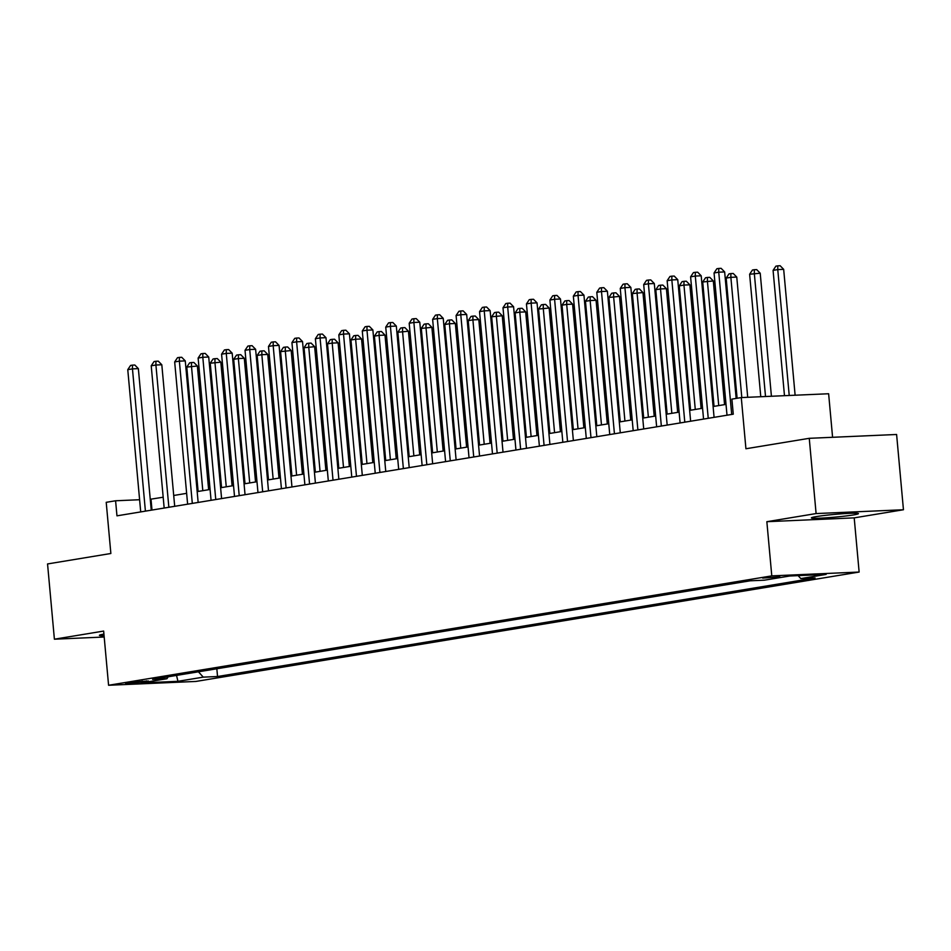 <?xml version="1.0" encoding="UTF-8"?>
<svg xmlns="http://www.w3.org/2000/svg" width="951" height="951" viewBox="0 0 951 951"><rect width="100%" height="100%" fill="white"/><g stroke="black" fill="none" stroke-linecap="round" stroke-linejoin="round"><path stroke-width="1.43" d="M816.505 516.559A23.62 1.379 174.8 0 0 811.393 517.891A23.62 1.379 174.8 0 0 827.227 517.76A23.62 1.379 174.8 0 0 853.332 514.955A23.62 1.379 174.8 0 0 858.432 513.611A23.62 1.379 174.8 0 0 842.61 513.742A23.62 1.379 174.8 0 0 816.505 516.559M103.921 634.091A23.62 1.379 174.8 0 0 99.415 635.327A23.62 1.379 174.8 0 0 104.075 635.732M762.678 578.089L779.879 576.888L762.678 578.089M832.589 437.294L828.63 393.75L741.281 397.577L731.89 399.123L733.269 414.184L116.961 515.834L115.594 500.773L106.215 502.318L110.863 553.494L47.55 563.943L54.397 639.203L104.182 637.015M903.45 509.748L896.603 434.488L809.253 438.316L816.101 513.564L766.851 521.695L771.784 575.878L859.133 572.05L854.2 517.867L903.45 509.748L816.101 513.564M771.784 575.878L108.58 685.267L195.93 681.439L859.133 572.05M142.293 682.212L148.451 681.011L131.785 682.176L125.627 683.389L142.293 682.212L142.198 681.059M198.426 671.798L203.264 677.136L217.541 676.518L815.09 577.958L800.801 578.588L798.127 575.628M203.264 677.136L177.932 681.32L141.58 682.913L166.912 678.729L168.208 676.791M800.801 578.588L826.134 574.404L789.77 575.997L764.449 580.169L750.161 580.799L152.624 679.359L166.912 678.729M741.281 397.577L745.929 448.753L809.253 438.316M108.58 685.267L103.647 631.072L54.397 639.203M163.18 497.218L150.258 499.263M139.607 499.727L115.594 500.773M726.017 404.389L713.095 406.517M702.563 408.252L689.641 410.38M679.109 412.128L666.187 414.256M655.667 415.991L642.745 418.119M632.213 419.855L619.291 421.994M608.759 423.73L595.837 425.858M585.305 427.593L572.383 429.721M561.863 431.457L548.929 433.597M538.409 435.332L525.487 437.46M514.955 439.196L502.033 441.323M491.501 443.071L478.579 445.199M468.047 446.934L455.125 449.062M444.604 450.798L431.683 452.938M421.15 454.673L408.229 456.801M397.696 458.537L384.775 460.664M374.242 462.4L361.321 464.54M350.8 466.275L337.867 468.403M327.346 470.139L314.424 472.278M303.892 474.014L290.97 476.142M280.438 477.877L267.516 480.005M256.984 481.741L244.062 483.881M233.542 485.616L220.62 487.744M210.088 489.48L197.166 491.608M186.634 493.343L173.712 495.483M151.994 510.057L151.007 499.227M217.541 676.518L216.84 668.767M176.541 675.412L177.932 681.32M766.851 521.695L854.2 517.867M151.245 510.176L138.359 368.619L132.462 368.881L145.396 510.972A3.031 1.89 -92.5 0 0 145.408 511.139M127.767 369.654L130.596 365.434L132.474 365.125L132.462 368.881L127.767 369.654L140.7 511.745A3.031 1.89 -92.5 0 1 140.712 511.911M132.474 365.125L134.828 365.018L138.359 368.619M208.638 489.717L197.38 366.04L186.788 367.074L198.117 491.453M202.801 490.68L191.484 366.301L191.484 362.545L193.849 362.438L197.38 366.04M186.788 367.074L189.618 362.854L191.484 362.545M174.699 506.301L161.813 364.756L155.916 365.018L168.838 507.097A3.031 1.89 -92.5 0 0 168.862 507.263M151.221 365.79L154.05 361.57L155.916 361.261L155.916 365.018L151.221 365.79L164.154 507.87A3.031 1.89 -92.5 0 1 164.166 508.048M155.916 361.261L158.282 361.154L161.813 364.756M198.153 502.437L185.267 360.893L179.37 361.142L192.292 503.234A3.031 1.89 -92.5 0 0 192.316 503.4M174.675 361.927L177.492 357.695L179.37 357.386L179.37 361.142L174.675 361.927L187.609 504.006A3.031 1.89 -92.5 0 1 187.62 504.173M179.37 357.386L181.736 357.291L185.267 360.893M221.595 498.574L208.721 357.017L202.813 357.279L215.746 499.37A3.031 1.89 -92.5 0 0 215.77 499.537M198.129 358.051L200.946 353.831L202.825 353.522L202.813 357.279L198.129 358.051L211.051 500.143A3.031 1.89 -92.5 0 1 211.074 500.309M202.825 353.522L205.19 353.415L208.721 357.017M232.092 485.854L220.834 362.176L210.242 363.199L221.559 487.59M226.255 486.817L214.938 362.426L214.938 358.67L217.304 358.563L220.834 362.176M210.242 363.199L213.06 358.979L214.938 358.67M255.546 481.979L244.288 358.301L238.38 358.563L233.696 359.335L245.013 483.714M249.709 482.942L238.38 358.563L238.392 354.806L240.758 354.699L244.288 358.301M233.696 359.335L236.514 355.115L238.392 354.806M279 478.115L267.742 354.438L261.834 354.699L257.15 355.472L268.467 479.851M273.151 479.078L261.834 354.699L261.846 350.931L264.2 350.836L267.742 354.438M257.15 355.472L259.968 351.24L261.846 350.931M245.049 494.698L232.175 353.154L226.267 353.415L239.2 495.495A3.031 1.89 -92.5 0 0 239.212 495.661M221.583 354.188L224.4 349.968L226.279 349.659L226.267 353.415L221.583 354.188L234.505 496.267A3.031 1.89 -92.5 0 1 234.517 496.434M226.279 349.659L228.632 349.552L232.175 353.154M302.442 474.252L291.184 350.562L280.593 351.597L291.921 475.987M296.605 475.215L285.288 350.824L285.3 347.067L287.654 346.96L291.184 350.562M280.593 351.597L283.422 347.377L285.3 347.067M268.503 490.835L255.617 349.29L249.721 349.54L262.654 491.631A3.031 1.89 -92.5 0 0 262.666 491.798M245.025 350.313L247.854 346.093L249.721 345.784L249.721 349.54L245.025 350.313L257.959 492.404A3.031 1.89 -92.5 0 1 257.971 492.57M249.721 345.784L252.086 345.677L255.617 349.29M325.896 470.376L314.638 346.699L304.047 347.733L315.363 472.112M320.059 471.339L308.742 346.96L308.742 343.204L311.108 343.097L314.638 346.699M304.047 347.733L306.876 343.513L308.742 343.204M291.957 486.971L279.071 345.415L273.175 345.677L286.096 487.768A3.031 1.89 -92.5 0 0 286.12 487.934M268.479 346.449L271.297 342.229L273.175 341.92L273.175 345.677L268.479 346.449L281.413 488.541A3.031 1.89 -92.5 0 1 281.425 488.707M273.175 341.92L275.54 341.813L279.071 345.415M349.35 466.513L338.092 342.835L332.196 343.085L327.501 343.87L338.818 468.249M343.513 467.476L332.196 343.085L332.196 339.329L334.562 339.234L338.092 342.835M327.501 343.87L330.318 339.638L332.196 339.329M315.411 483.096L302.525 341.552L296.617 341.813L309.55 483.893A3.031 1.89 -92.5 0 0 309.574 484.059M291.933 342.586L294.751 338.354L296.629 338.045L296.617 341.813L291.933 342.586L304.867 484.665A3.031 1.89 -92.5 0 1 304.879 484.832M296.629 338.045L298.994 337.95L302.525 341.552M372.804 462.65L361.546 338.96L355.638 339.222L350.955 339.994L362.272 464.385M366.967 463.613L355.638 339.222L355.65 335.465L358.016 335.358L361.546 338.96M350.955 339.994L353.772 335.774L355.65 335.465M338.853 479.233L325.979 337.676L320.071 337.938L333.005 480.029A3.031 1.89 -92.5 0 0 333.016 480.196M315.387 338.711L318.205 334.49L320.083 334.181L320.071 337.938L315.387 338.711L328.309 480.802A3.031 1.89 -92.5 0 1 328.321 480.968M320.083 334.181L322.437 334.074L325.979 337.676M396.246 458.774L385 335.097L379.092 335.358L374.409 336.131L385.726 460.51M390.409 459.737L379.092 335.358L379.104 331.602L381.458 331.495L385 335.097M374.409 336.131L377.226 331.911L379.104 331.602M362.307 475.357L349.421 333.813L343.525 334.074L356.459 476.154A3.031 1.89 -92.5 0 0 356.47 476.32M338.829 334.847L341.659 330.627L343.537 330.318L343.525 334.074L338.829 334.847L351.763 476.926A3.031 1.89 -92.5 0 1 351.775 477.105M343.537 330.318L345.891 330.211L349.421 333.813M419.7 454.911L408.443 331.233L397.851 332.256L409.18 456.646M413.863 455.874L402.546 331.483L402.546 327.726L404.912 327.62L408.443 331.233M397.851 332.256L400.68 328.036L402.546 327.726M385.761 471.494L372.875 329.949L366.979 330.199L379.901 472.29A3.031 1.89 -92.5 0 0 379.925 472.457M362.283 330.984L365.113 326.752L366.979 326.443L366.979 330.199L362.283 330.984L375.217 473.063A3.031 1.89 -92.5 0 1 375.229 473.229M366.979 326.443L369.345 326.348L372.875 329.949M443.154 451.036L431.897 327.358L421.305 328.392L432.622 452.771M437.317 451.998L426 327.62L426 323.863L428.366 323.756L431.897 327.358M421.305 328.392L424.122 324.172L426 323.863M409.215 467.63L396.329 326.074L390.421 326.336L403.355 468.427A3.031 1.89 -92.5 0 0 403.379 468.593M385.737 327.108L388.555 322.888L390.433 322.579L390.421 326.336L385.737 327.108L398.671 469.2A3.031 1.89 -92.5 0 1 398.683 469.366M390.433 322.579L392.799 322.472L396.329 326.074M466.608 447.172L455.351 323.495L449.443 323.756L444.759 324.529L456.076 448.908M460.771 448.135L449.443 323.756L449.454 319.988L451.82 319.893L455.351 323.495M444.759 324.529L447.576 320.297L449.454 319.988M432.657 463.755L419.783 322.211L413.875 322.472L426.809 464.552A3.031 1.89 -92.5 0 0 426.833 464.718M409.192 323.245L412.009 319.025L413.887 318.716L413.875 322.472L409.192 323.245L422.113 465.324A3.031 1.89 -92.5 0 1 422.137 465.491M413.887 318.716L416.241 318.609L419.783 322.211M490.062 443.309L478.805 319.619L472.897 319.881L468.213 320.653L479.53 445.044M484.214 444.272L472.897 319.881L472.909 316.124L475.262 316.017L478.805 319.619M468.213 320.653L471.03 316.433L472.909 316.124M456.111 459.892L443.237 318.347L437.329 318.597L450.263 460.688A3.031 1.89 -92.5 0 0 450.275 460.855M432.634 319.37L435.463 315.15L437.341 314.84L437.329 318.597L432.634 319.37L445.567 461.461A3.031 1.89 -92.5 0 1 445.579 461.627M437.341 314.84L439.695 314.733L443.237 318.347M513.504 439.433L502.247 315.756L491.655 316.79L502.984 441.169M507.668 440.396L496.351 316.017L496.363 312.261L498.716 312.154L502.247 315.756M491.655 316.79L494.484 312.57L496.363 312.261M479.566 456.028L466.679 314.472L460.783 314.733L473.717 456.813A3.031 1.89 -92.5 0 0 473.729 456.979M456.088 315.506L458.917 311.286L460.783 310.977L460.783 314.733L456.088 315.506L469.021 457.597A3.031 1.89 -92.5 0 1 469.033 457.764M460.783 310.977L463.149 310.87L466.679 314.472M536.958 435.57L525.701 311.892L519.805 312.142L515.109 312.927L526.426 437.305M531.122 436.533L519.805 312.142L519.805 308.386L522.17 308.29L525.701 311.892M515.109 312.927L517.938 308.695L519.805 308.386M503.02 452.153L490.134 310.608L484.237 310.87L497.159 452.949A3.031 1.89 -92.5 0 0 497.183 453.116M479.542 311.643L482.359 307.411L484.237 307.102L484.237 310.87L479.542 311.643L492.475 453.722A3.031 1.89 -92.5 0 1 492.487 453.889M484.237 307.102L486.603 307.007L490.134 310.608M560.412 431.695L549.155 308.017L538.563 309.051L549.88 433.442M554.576 432.657L543.259 308.279L543.259 304.522L545.624 304.415L549.155 308.017M538.563 309.051L541.381 304.831L543.259 304.522M526.474 448.29L513.588 306.733L507.679 306.995L520.613 449.086A3.031 1.89 -92.5 0 0 520.637 449.252M502.996 307.767L505.813 303.547L507.691 303.238L507.679 306.995L502.996 307.767L515.929 449.859A3.031 1.89 -92.5 0 1 515.941 450.025M507.691 303.238L510.057 303.131L513.588 306.733M583.866 427.831L572.609 304.154L566.701 304.415L562.017 305.188L573.334 429.567M578.03 428.794L566.701 304.415L566.713 300.647L569.078 300.552L572.609 304.154M562.017 305.188L564.835 300.968L566.713 300.647M549.916 444.414L537.042 302.87L531.134 303.131L544.067 445.211A3.031 1.89 -92.5 0 0 544.079 445.377M526.45 303.904L529.267 299.684L531.145 299.375L531.134 303.131L526.45 303.904L539.372 445.983A3.031 1.89 -92.5 0 1 539.383 446.162M531.145 299.375L533.499 299.268L537.042 302.87M607.309 423.968L596.063 300.29L590.155 300.54L585.471 301.312L596.788 425.703M601.472 424.931L590.155 300.54L590.167 296.783L592.521 296.676L596.063 300.29M585.471 301.312L588.289 297.092L590.167 296.783M573.37 440.551L560.484 299.006L554.588 299.256L567.521 441.347A3.031 1.89 -92.5 0 0 567.533 441.514M549.892 300.041L552.721 295.809L554.599 295.499L554.588 299.256L549.892 300.041L562.826 442.12A3.031 1.89 -92.5 0 1 562.837 442.286M554.599 295.499L556.953 295.404L560.484 299.006M630.763 420.092L619.505 296.415L608.913 297.449L620.242 421.828M624.926 421.055L613.609 296.676L613.609 292.92L615.975 292.813L619.505 296.415M608.913 297.449L611.743 293.229L613.609 292.92M596.824 436.687L583.938 295.131L578.042 295.392L590.963 437.484A3.031 1.89 -92.5 0 0 590.987 437.65M573.346 296.165L576.175 291.945L578.042 291.636L578.042 295.392L573.346 296.165L586.28 438.256A3.031 1.89 -92.5 0 1 586.291 438.423M578.042 291.636L580.407 291.529L583.938 295.131M654.217 416.229L642.959 292.551L632.367 293.586L643.684 417.965M648.38 417.192L637.063 292.813L637.063 289.045L639.429 288.949L642.959 292.551M632.367 293.586L635.185 289.354L637.063 289.045M620.278 432.812L607.392 291.268L601.484 291.529L614.417 433.608A3.031 1.89 -92.5 0 0 614.441 433.775M596.8 292.302L599.617 288.082L601.496 287.761L601.484 291.529L596.8 292.302L609.734 434.381A3.031 1.89 -92.5 0 1 609.746 434.548M601.496 287.761L603.861 287.666L607.392 291.268M677.671 412.365L666.413 288.676L660.505 288.938L655.821 289.71L667.138 414.101M671.834 413.328L660.505 288.938L660.517 285.181L662.883 285.074L666.413 288.676M655.821 289.71L658.639 285.49L660.517 285.181M643.72 428.949L630.846 287.404L624.938 287.654L637.871 429.745A3.031 1.89 -92.5 0 0 637.895 429.911M620.254 288.426L623.071 284.206L624.95 283.897L624.938 287.654L620.254 288.426L633.176 430.518A3.031 1.89 -92.5 0 1 633.2 430.684M624.95 283.897L627.303 283.79L630.846 287.404M701.125 408.49L689.867 284.813L683.959 285.074L679.276 285.847L690.592 410.226M695.276 409.453L683.959 285.074L683.971 281.318L686.325 281.211L689.867 284.813M679.276 285.847L682.093 281.627L683.971 281.318M667.174 425.073L654.3 283.529L648.392 283.79L661.325 425.87A3.031 1.89 -92.5 0 0 661.337 426.036M643.696 284.563L646.525 280.343L648.404 280.034L648.392 283.79L643.696 284.563L656.63 426.654A3.031 1.89 -92.5 0 1 656.642 426.821M648.404 280.034L650.757 279.927L654.3 283.529M724.567 404.627L713.309 280.949L702.718 281.971L714.046 406.362M718.73 405.59L707.413 281.199L707.425 277.442L709.779 277.347L713.309 280.949M702.718 281.971L705.547 277.751L707.425 277.442M690.628 421.21L677.742 279.665L671.846 279.927L684.779 422.006A3.031 1.89 -92.5 0 0 684.791 422.173M667.15 280.7L669.98 276.468L671.846 276.159L671.846 279.927L667.15 280.7L680.084 422.779A3.031 1.89 -92.5 0 1 680.096 422.945M671.846 276.159L674.211 276.063L677.742 279.665M747.712 397.304L736.763 277.074L730.867 277.335L726.172 278.108L737.108 398.267M741.804 397.554L730.867 277.335L730.867 273.579L733.233 273.472L736.763 277.074M726.172 278.108L729.001 273.888L730.867 273.579M714.082 417.346L701.196 275.79L695.3 276.052L708.222 418.143A3.031 1.89 -92.5 0 0 708.245 418.309M690.604 276.824L693.422 272.604L695.3 272.295L695.3 276.052L690.604 276.824L703.538 418.915A3.031 1.89 -92.5 0 1 703.55 419.082M695.3 272.295L697.665 272.188L701.196 275.79M771.416 396.258L760.218 273.21L749.626 274.245L760.776 396.722M765.519 396.519L754.321 273.472L754.321 269.704L756.687 269.608L760.218 273.21M749.626 274.245L752.443 270.013L754.321 269.704M736.157 398.421L724.65 271.927L718.742 272.188L731.676 414.267A3.031 1.89 -92.5 0 0 731.699 414.434M714.058 272.961L716.876 268.741L718.754 268.432L718.742 272.188L714.058 272.961L726.992 415.04A3.031 1.89 -92.5 0 1 727.004 415.207M718.754 268.432L721.12 268.325L724.65 271.927M795.119 395.224L783.672 269.347L777.763 269.597L773.08 270.369L784.48 395.687M789.223 395.485L777.763 269.597L777.775 265.84L780.141 265.733L783.672 269.347M773.08 270.369L775.897 266.149L777.775 265.84M146.359 680.857L146.43 681.534M145.396 510.972L146.787 510.913M168.838 507.097L170.241 507.038M192.292 503.234L193.695 503.174M215.746 499.37L217.149 499.299M239.2 495.495L240.603 495.435M262.654 491.631L264.045 491.572M286.096 487.768L287.499 487.697M309.55 483.893L310.953 483.833M333.005 480.029L334.407 479.97M356.459 476.154L357.849 476.094M379.901 472.29L381.303 472.231M403.355 468.427L404.757 468.356M426.809 464.552L428.212 464.492M450.263 460.688L451.654 460.629M473.717 456.813L475.108 456.753M497.159 452.949L498.562 452.89M520.613 449.086L522.016 449.027M544.067 445.211L545.47 445.151M567.521 441.347L568.912 441.288M590.963 437.484L592.366 437.412M614.417 433.608L615.82 433.549M637.871 429.745L639.274 429.686M661.325 425.87L662.716 425.81M684.779 422.006L686.17 421.947M708.222 418.143L709.624 418.083M731.676 414.267L733.078 414.208"/></g></svg>
